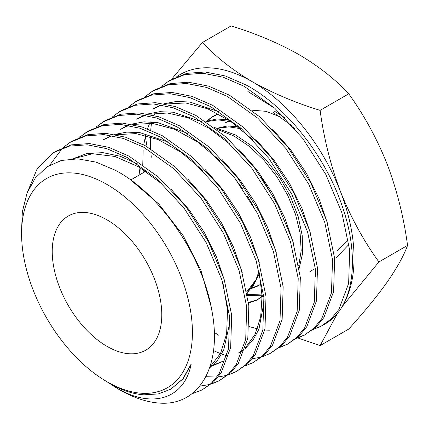 <?xml version="1.0" encoding="UTF-8"?>
<svg xmlns="http://www.w3.org/2000/svg" width="429" height="429" viewBox="0 0 429 429"><rect width="100%" height="100%" fill="white"/><g stroke="black" fill="none" stroke-linecap="round" stroke-linejoin="round"><path stroke-width="0.64" d="M107.009 219.857A77.467 44.723 -120 0 0 68.275 216.018A77.467 44.723 -120 0 0 56.403 278.094A77.467 44.723 -120 0 0 107.009 346.359A77.467 44.723 -120 0 0 145.742 350.193A77.467 44.723 -120 0 0 157.615 288.122A77.467 44.723 -120 0 0 107.009 219.857M348.005 239.618L337.462 250.413M107.009 381.735A120.79 69.739 -120 0 0 192.423 332.421A120.79 69.739 -120 0 0 107.009 184.481A120.79 69.739 -120 0 0 21.723 239.323A120.79 69.739 -120 0 0 102.284 378.855A120.79 69.739 -120 0 0 107.009 381.735M102.284 378.855L109.738 383.478C121.648 390.32 133.06 394.101 143.983 394.814L158.301 393.935L170.892 389.146L182.856 378.845L191.216 363.942C184.384 399.19 152.097 408.901 117.155 388.224L108.564 382.797M21.723 239.323L21.45 233.435L22.329 211.878L27.038 193.093L35.334 177.944L46.959 166.876L61.326 160.462L77.928 158.864L96.112 162.135L115.01 170.12C160.199 193.372 202.788 256.21 211.888 310.676C222.533 365.905 199.19 406.263 159.309 403.078A139.554 80.572 60 0 1 119.6 389.784A139.554 80.572 60 0 1 114.141 386.459L112.173 385.199M139.897 174.673L138.921 167.015M161.728 86.283L168.565 81.22L184.658 74.63L203.158 73.273L223.16 77.204L244.08 86.256L274.721 108.188L302.772 138.46L325.788 174.399L341.881 212.768L349.683 250.236L348.638 283.467L338.84 309.55L330.92 319.155L321.251 326.126L313.379 329.424M321.251 326.126L323.075 325.15A144.466 83.408 60 0 0 330.148 320.522C354.713 301.705 359.529 254.504 341.779 204.939C324.774 155.287 286.052 106.338 246.139 85.006L225.273 75.949L205.175 72.002L186.765 73.354L170.608 79.95L168.565 81.22M26.909 193.436L37.039 169.069L53.684 152.552L69.369 146.133L87.264 144.82L106.682 148.622L126.995 157.395L156.703 178.62L183.885 207.893L206.231 242.685L221.906 279.896L229.542 316.323L228.55 348.616L219.063 373.895L211.4 383.199L202.043 389.945L191.688 393.902M202.043 389.945L213.519 382.057L221.203 372.742L230.668 347.442L231.681 315.176L224.051 278.829L208.43 241.602L186.052 206.767L158.837 177.397L129.054 156.145L108.746 147.351L89.323 143.554L71.348 144.884L55.732 151.281L53.684 152.552M54.724 151.925L50.172 155.277M49.812 165.106L62.361 148.257M63.272 147.437L70.099 142.358L85.811 135.923L103.829 134.604L123.316 138.417L143.726 147.233L173.589 168.581L200.928 198.048L223.353 233.017L239.066 270.383L246.707 306.891L245.71 339.28L236.186 364.693L228.501 374.024L219.069 380.829L211.181 384.111M219.069 380.829L230.62 372.881L238.288 363.572L247.823 338.17L248.841 305.759L241.184 269.208L225.461 231.762L202.971 196.755L175.638 167.289L145.785 145.978L125.424 137.167L105.845 133.328L87.897 134.652L72.136 141.093L70.099 142.358M79.665 137.259L86.513 132.164L102.343 125.692L120.34 124.383L140.02 128.228L160.446 137.071L190.406 158.478L217.852 188.063L240.422 223.214L256.204 260.811L263.883 297.501L262.848 330.035L253.287 355.523L245.581 364.87L236.089 371.718L228.217 374.994M236.089 371.712L247.646 363.787L255.4 354.375L264.983 328.871L266.001 296.375L258.36 259.695L242.578 222.104L220.018 186.91L192.541 157.271L162.516 135.816L142.085 126.973L122.426 123.107L104.306 124.448L88.54 130.909L86.513 132.164M87.537 131.547L82.953 134.926M96.101 127.048L102.933 121.975L118.742 115.498L136.921 114.162L156.665 118.023L177.166 126.914L207.314 148.445L234.877 178.212L257.545 213.529L273.353 251.276L281.049 288.068L279.998 320.715L270.404 346.316L262.607 355.77L253.115 362.602L245.259 365.878M253.115 362.602L264.79 354.574L272.522 345.173L282.143 319.525L283.156 286.813L275.445 249.941L259.583 212.199L236.947 176.914L209.373 147.19L179.247 125.649L158.655 116.747L138.985 112.891L120.833 114.216L104.955 120.715L102.933 121.97M103.941 121.364L99.061 124.984M112.5 116.86L119.342 111.781L135.269 105.271L153.491 103.936L173.246 107.802L193.887 116.752L224.153 138.358L251.791 168.206L274.544 203.619L290.444 241.527L298.209 278.528L297.163 311.379L287.521 337.119L279.735 346.562L270.152 353.48L262.291 356.762M270.152 353.48L281.821 345.463L289.613 336.009L299.276 310.306L300.338 277.483L292.61 240.454L276.694 202.504L253.93 167.004L226.222 137.119L195.973 115.487L175.386 106.569L155.507 102.67L137.328 103.995L121.369 110.526L119.342 111.781M128.915 106.665L135.752 101.593L151.716 95.061L170.115 93.715L189.902 97.608L210.618 106.59L241.018 128.309L268.801 158.312L291.629 193.897L307.588 231.933L315.363 269.09L314.323 302.064L304.628 327.928L296.782 337.435L287.189 344.358L279.327 347.651M287.189 344.358L298.884 336.32L306.751 326.785L316.441 300.927L317.498 267.948L309.727 230.807L293.774 192.739L270.919 157.105L243.109 127.07L212.693 105.33L191.956 96.337L172.088 92.455L153.738 93.795L137.784 100.332L135.752 101.593M218.988 335.408L214.28 332.416M145.324 96.471L152.156 91.409L168.248 84.829L186.572 83.489L206.569 87.419L227.349 96.423L257.829 118.211L285.741 148.327L308.687 184.105L324.742 222.361L332.529 259.711L331.472 292.819L321.707 318.768L313.872 328.282L304.225 335.242L296.348 338.535M304.225 335.237L316.007 327.129L323.879 317.562L333.601 291.575L334.652 258.424L326.818 221.074L310.773 182.813L287.795 147.056L259.915 116.956L229.413 95.168L208.612 86.138L188.615 82.229L170.286 83.569L154.199 90.138L152.156 91.409M198.268 391.425L203.078 389.371M210.006 384.454L199.678 386.159M215.524 382.228L220.018 380.298M227.043 375.343L218.2 376.946M216.881 377.048L205.845 376.705M232.759 373.037L237.14 371.133M260.403 357.303L252.279 358.741M226.914 355.829L221.637 354.054M220.436 353.603L213.497 350.627M283.199 345.93L288.229 343.785M297.281 337.762L304.794 334.899M263.62 295.013L256.821 300.161L248.557 303.03M248.482 302.424L257.513 299.769M256.821 300.161L263.69 295.64M253.55 206.885A89.414 51.625 -120 0 0 247.281 195.881M242.991 189.382A89.414 51.625 -120 0 0 235.864 179.987M247.324 294.337L263.594 295.045M262.918 295.715L247.538 295.635M299.174 268.248L302.59 253.426L302.257 235.875L298.171 216.586L290.535 196.772L279.799 177.67L266.532 160.307L251.458 145.78L235.526 134.99L214.457 127.483M216.763 129.247L233.907 135.972L249.346 146.343L263.932 160.205L276.973 176.828L287.687 195.227L295.517 214.318L300.107 233.145L301.185 250.611L298.75 265.653M313.62 269.332L309.797 271.798M284.491 117.476L274.555 111.272M272.93 112.259L292.653 126.212M349.013 244.374L336.282 257.62L334.652 258.424M228.121 119.664L216.436 119.021L205.85 121.428M206.252 121.697L218.039 119.873L231.07 121.654M218.114 113.701L211.744 117.149L218.533 113.926M212.532 116.672L207.368 120.865M206.483 121.182L211.744 117.149M202.477 42.455L231.118 25.922C256.242 33.687 278.877 43.254 299.024 54.622C318.94 66.431 335.516 79.499 348.739 93.828C364.151 115.181 376.984 138.69 387.242 164.366C397.056 190.471 403.823 217.487 407.55 245.409L378.914 261.942C363.572 240.723 350.74 217.213 340.406 191.404C330.636 165.449 323.868 138.438 320.104 110.366C295.281 102.729 272.646 93.163 252.193 81.66C232.497 70.029 215.926 56.96 202.477 42.455L171.348 79.499M348.739 93.828L320.104 110.366M407.55 245.409C403.823 255.614 397.05 267.809 387.242 281.987C377.048 296.294 364.216 311.99 348.739 329.075L320.104 345.608L337.714 312.939M341.8 307.067L378.914 261.942M297.962 337.998L320.104 345.608M145.286 136.545L147.088 146.702M176.775 76.678A144.058 83.172 60 0 1 252.193 81.66A144.058 83.172 60 0 1 340.406 191.404A144.058 83.172 60 0 1 342.83 305.292M151.303 157.25A144.058 83.172 60 0 1 150.992 154.242M150.568 148.718A144.058 83.172 60 0 1 150.381 136.738M150.568 132.593A144.058 83.172 60 0 1 150.59 132.212M150.74 130.148A144.058 83.172 60 0 1 151.716 121.911M273.434 107.454L247.892 91.506M144.723 170.629A89.414 51.625 -120 0 0 144.3 172.131M322.168 325.622A144.466 83.408 60 0 1 315.642 328.362M191.216 363.942L183.398 378.539L170.892 389.146M130.92 180.148L158.88 204.091L183.027 235.323L200.987 270.543L210.993 306.102M72.807 158.832L86.91 153.518L102.885 152.633L120.184 156.236L138.143 164.173M171.128 189.318L189.001 209.642L204.429 232.663L216.629 257.266L225.086 282.212M229.724 323.166L223.707 349.946L217.562 360.183L209.561 367.985M188.084 179.36L206.022 199.764L221.493 222.882L233.741 247.587L242.235 272.63M211.781 366.227L223.021 361.218L212.848 365.283M211.765 365.535L210.264 365.83M105.727 138.422L111.079 135.779M114.672 134.449L126.78 132.111L139.961 132.641L168.2 142.031M205.035 169.396L223.016 189.838L238.508 213.025L250.799 237.784L259.336 262.886M264.189 301.169L258.934 329.177L253.067 340.063L245.265 348.509M242.487 350.59L240.138 352.059M122.217 128.185L128.126 125.316M131.151 124.217L143.994 121.847L158.001 122.656L187.966 133.462M221.986 159.422L239.999 179.917L255.518 203.164L267.868 227.971L276.426 253.131M138.685 117.954L144.015 115.321M147.635 113.985L159.861 111.679L173.155 112.226L201.619 121.67M238.856 149.356L256.939 169.954L272.538 193.297L284.953 218.216L293.538 243.49M161.256 105.228L152.997 108.961L160.478 105.094M164.141 103.759L176.426 101.464L189.757 102.005L218.323 111.508M255.641 139.216L273.847 159.947L289.564 183.435L302.048 208.521L310.693 233.966M315.69 273.107L315.556 276.314M269.348 330.217L264.768 329.998M258.934 329.177L249.222 326.614M143.248 172.737L143.002 169.514M142.777 164.677L143.136 150.461M143.758 144.895L145.57 135.376M146.772 131.006L146.879 130.668M147.469 128.85L150.257 121.825M153.705 115.326L155.11 113.133M272.442 129.091L290.776 149.968L306.617 173.606L319.165 198.874L327.869 224.501M332.845 263.626L332.716 266.752M72.951 158.827L92.487 153.732L114.87 156.451L138.631 166.843L162.178 184.084M223.096 283.81L227.509 310.151L226.641 333.773L220.613 353.255L209.77 367.363M210.757 366.489L210.001 366.672M103.636 139.629L111.83 135.907M115.943 134.695L136.036 133.607L158.081 139.538L180.759 152.027L202.724 170.388M259.239 272.672L262.065 296.026L260.66 316.972L255.035 334.432L245.549 347.613M242.626 350.155L238.047 353.265M120.131 129.397L128.947 125.461M132.422 124.464L152.606 123.402L174.726 129.327L197.49 141.876L219.546 160.285M136.594 119.16L145.447 115.219M148.933 114.232L167.498 113.015L187.784 117.718L208.8 128.158L229.494 143.753M165.476 104.011L185.671 102.96L207.797 108.816L230.577 121.31L252.692 139.575M141.157 173.943L140.771 168.12M247.179 293.49L255.974 279.756L258.237 273.359A77.467 44.723 60 0 1 246.836 291.586M258.237 273.359L258.848 270.822M255.974 279.756L246.863 291.731M261.095 283.896L258.188 285.88L251.592 288.476M250.273 288.749L249.946 288.808M218.34 128.26L228.839 126.855L240.369 128.614M224.957 123.01L228.877 121.117M325.75 217.069L325.836 218.05M326.061 226.721L326.019 227.761M293.35 127.483L294.825 128.7M337.875 201.196L338.202 203.014M259.389 273.418L252.375 287.301M259.813 284.942L252.064 287.779M250.992 287.961L250.686 288.004M199.319 142.133L199.753 142.079M261.004 176.673L279.209 207.405M217.707 128.11L227.322 125.992L237.993 126.732M251.861 110.183L265.975 111.315L281.059 117.197M323.68 324.351A144.058 83.172 -120 0 0 328.743 321.08M130.695 179.982L145.731 171.3"/></g></svg>
